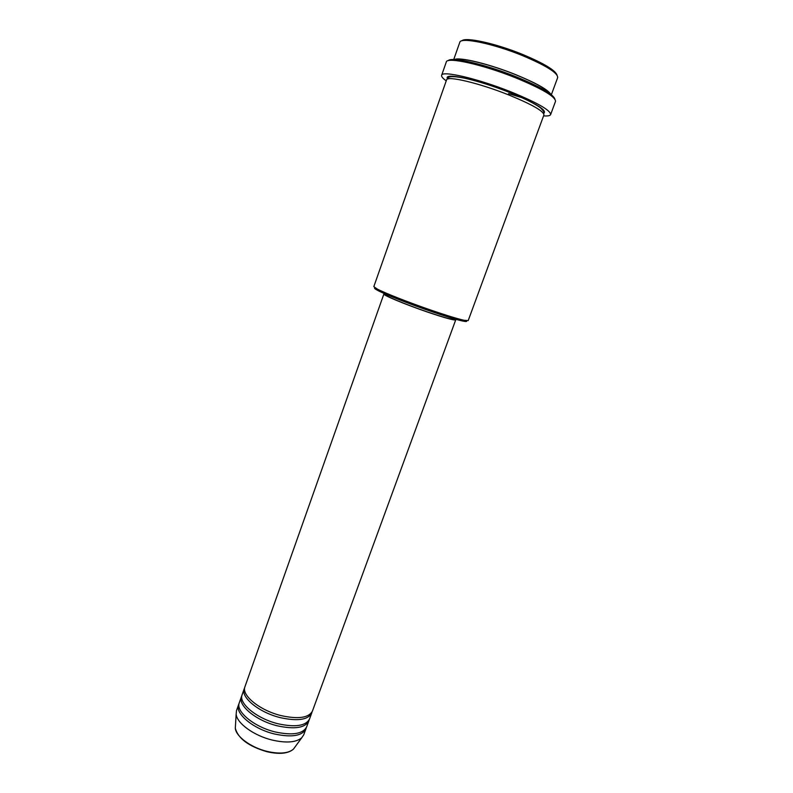 <?xml version="1.0" encoding="UTF-8"?>
<svg xmlns="http://www.w3.org/2000/svg" width="793" height="793" viewBox="0 0 793 793"><rect width="100%" height="100%" fill="white"/><g stroke="black" fill="none" stroke-linecap="round" stroke-linejoin="round"><path stroke-width="1.19" d="M385.011 293.856L383.891 294.005L244.948 686.718C241.122 695.174 259.757 710.459 281.059 715.603C298.346 719.39 308.814 717.863 312.462 711.024L455.727 319.866L454.964 319.044M244.68 687.739L244.244 688.711C240.408 697.206 259.024 712.52 280.325 717.645C297.613 721.422 308.08 719.875 311.738 713.016L312.016 711.985M244.244 688.711L242.133 694.688C238.257 703.292 256.823 718.686 278.105 723.781C295.383 727.518 305.87 725.912 309.557 718.964L311.738 713.016M241.855 695.709L241.429 696.68C237.543 705.314 256.089 720.738 277.372 725.823C294.649 729.55 305.136 727.924 308.834 720.946L309.121 719.925M241.429 696.68L239.317 702.638C235.392 711.38 253.889 726.884 275.161 731.939C292.429 735.636 302.926 733.951 306.653 726.884L308.834 720.946M239.04 703.659L238.614 704.62C234.678 713.393 253.155 728.936 274.428 733.971C291.695 737.659 302.192 735.954 305.929 728.856L306.217 727.845M461.873 40.83C465.213 36.746 495.665 43.377 522.716 54.489C543.849 63.361 555.278 70.22 557.023 75.087M551.363 94.724L557.677 77.585C557.846 72.897 546.149 65.591 522.607 55.649C493.058 43.496 460.396 36.845 459.781 42.336L453.715 59.564M466.244 320.689C467.404 321.671 466.165 321.78 462.527 321.006C455.925 319.529 445.051 316.189 429.915 310.995C408.613 303.66 385.517 294.55 377.924 290.545C374.633 288.821 373.751 287.958 375.267 287.938M430.569 309.984C446.092 315.317 457.234 318.736 463.994 320.263L468.197 320.59L543.919 114.945C543.77 111.139 531.944 104.428 508.432 94.803C478.962 82.997 446.816 75.464 446.568 79.895L373.82 286.62L377.27 289.048C385.031 293.123 408.722 302.46 430.569 309.984M448.253 60.674C451.108 56.422 485.366 64.322 516.174 76.802C540.301 86.774 553.197 94.189 554.872 99.056M510.95 92.93L509.215 92.375M508.591 93.633L522.428 97.826M550.639 114.559L555.526 101.345C555.546 96.696 542.392 88.915 516.055 77.982C482.937 64.55 446.697 56.561 446.29 62.013L441.632 75.315C441.879 70.28 477.921 78.626 511.019 91.909C537.337 102.713 550.54 110.267 550.639 114.559C550.134 115.758 547.785 116.194 543.572 115.877M454.399 59.584C459.206 56.69 489.172 63.886 515.728 74.651C536.157 83.057 547.854 89.609 550.828 94.298M383.891 294.005C382.642 295.016 404.985 304.334 426.971 311.877C444.685 317.884 454.27 320.55 455.727 319.866M385.19 293.935L385.021 294.411C383.802 295.383 405.461 304.413 426.733 311.708C443.902 317.537 453.19 320.124 454.607 319.46L454.776 318.994M238.614 704.62L236.512 710.568L236.155 714.176C236.8 723.216 253.889 735.696 272.217 740.067C286.243 743.229 296.086 742.476 301.736 737.787L303.759 734.774L305.929 728.856M446.231 80.836C442.791 78.398 441.255 76.554 441.632 75.315M235.471 725.466L235.303 728.232C235.878 736.449 250.955 747.591 267.162 751.417C279.572 754.183 288.325 753.429 293.43 749.157L295.065 746.927M447.767 78.983C441.969 71.935 476.335 79.022 509.344 92.285C536.425 103.536 547.834 110.594 543.582 113.478M301.736 737.787L293.43 749.157C288.117 753.657 279.295 754.52 266.973 751.734C248.675 746.342 238.118 738.511 235.303 728.232L236.155 714.176M462.527 321.006L463.994 320.263M549.321 93.197C545.525 88.459 534.304 82.294 515.648 74.691C491.055 64.729 462.319 57.393 456.262 59.693M543.284 113.072C544.682 112.765 543.691 110.961 540.311 107.66C534.195 103.288 523.846 98.173 509.265 92.335C492.79 85.892 477.981 81.193 464.837 78.229C453.051 75.91 447.52 76.118 448.243 78.854M377.924 290.545L377.27 289.048"/></g></svg>
